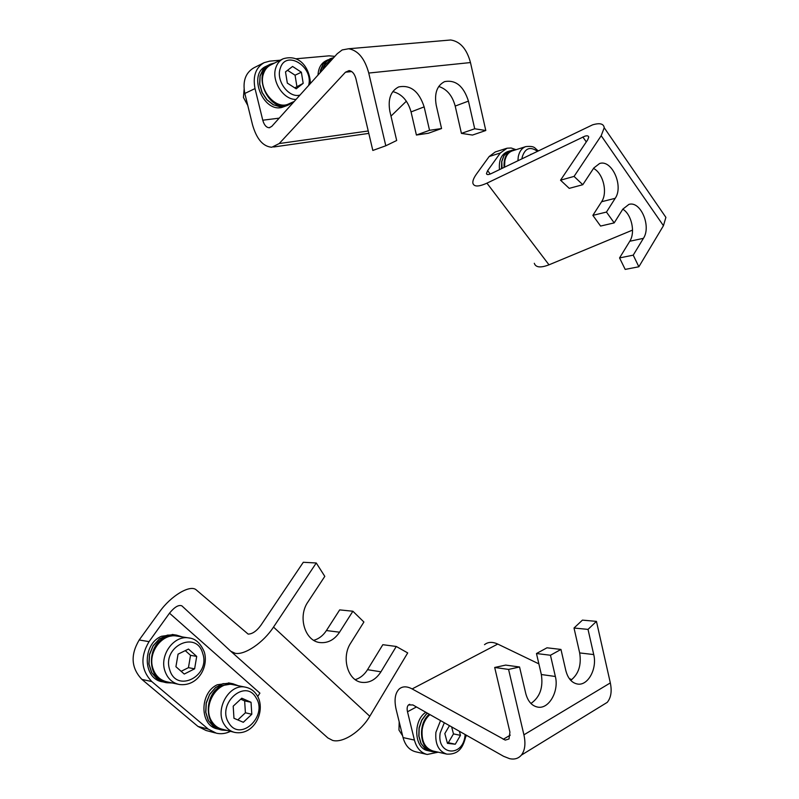 <?xml version="1.0" encoding="UTF-8"?>
<svg xmlns="http://www.w3.org/2000/svg" width="799" height="799" viewBox="0 0 799 799"><rect width="100%" height="100%" fill="white"/><g stroke="black" fill="none" stroke-linecap="round" stroke-linejoin="round"><path stroke-width="1.2" d="M504.569 167.111L504.868 160.719C506.027 155.485 508.534 152.2 512.379 150.861L525.822 146.607C535.5 145.678 534.341 148.324 538.236 150.761M531.195 154.177L530.516 154.507M399.19 721.837L398.961 730.066L402.616 735.789M446.331 754.016L433.038 751.01C424.898 748.303 421.283 741.122 422.182 729.477C423.21 723.165 425.797 718.201 429.922 714.586M449.487 725.662L444.833 733.542L447.45 743.36L455.28 744.219L460.464 735.34L459.385 731.265M447.24 742.601L448.319 742.72L453.492 733.901L460.464 735.34M448.319 742.72L455.28 744.219M453.492 733.901L451.625 726.87M178.287 684.264L167.201 681.887C160.279 680.368 155.525 675.924 152.959 668.543C147.406 652.973 161.807 633.357 176.399 636.004L177.278 636.144M194.616 668.833L196.704 656.408L188.484 649.058L178.057 654.151L175.92 666.716L184.259 674.046L194.616 668.833L188.454 667.654L190.532 655.32L196.704 656.408M181.143 671.31L188.454 667.654M190.532 655.32L185.268 650.626M244.104 89.398L243.435 97.468L247.76 105.428M288.948 103.8L288.659 103.93C275.805 110.532 257.727 89.158 263.5 73.718C264.898 69.563 267.315 66.637 270.771 64.929L282.806 58.946M296.199 88.809L303.181 83.346L301.373 72.22L292.574 66.457L285.503 71.88L287.33 83.106L296.199 88.809M294.761 87.89L303.181 83.346M296.858 86.242L295.061 75.206L287.54 70.312M295.061 75.206L301.373 72.22M323.705 68.734L325.023 65.168L330.966 59.276L333.133 58.257M233.967 732.224L222.312 729.237C218.067 728.229 214.661 725.752 212.085 721.827C201.668 707.105 216.639 680.728 232.779 684.623L233.598 684.783M233.198 706.176L233.967 718.281L243.315 722.286L251.805 714.266L251.036 702.281L241.777 698.196L233.198 706.176M237.812 719.929L245.403 712.788L244.644 700.893L240.729 699.175M244.644 700.893L251.036 702.281M245.403 712.788L251.805 714.266M229.363 683.045L217.228 684.783C199.301 692.883 199.58 726.021 217.668 728.958L218.966 729.287M219.515 729.437L213.503 726.651L208.269 720.518L205.683 712.179L206.182 702.95L209.668 694.281L215.57 687.51L222.971 683.674L231.68 683.505M231.8 683.535L222.881 683.764L215.51 687.689L209.658 694.531L206.252 703.24L205.842 712.458L208.509 720.748L213.812 726.81L221.133 729.847M238.342 685.742L232.938 683.764L221.613 685.682C203.635 693.832 203.925 727.16 222.062 730.086L226.996 730.436M230.631 683.295L232.938 683.764M173.183 634.606L161.428 636.294C141.842 644.284 142.811 679.38 162.746 681.847L163.895 682.096M164.494 682.236L157.143 678.99L151.59 672.548L148.874 663.919L149.433 654.461L153.168 645.652L159.46 638.87L167.331 635.145L175.081 634.895M175.191 634.915L167.231 635.225L159.391 639.05L153.148 645.892L149.503 654.741L149.033 664.199L151.83 672.778L157.453 679.15L165.932 682.536M182.392 636.933L176.529 635.125L165.643 636.963C146.007 645.003 146.986 680.289 166.971 682.765L172.234 682.965M427.685 713.317L426.177 714.266L421.722 720.378L419.175 728.099L418.966 736.239L421.113 743.519L425.288 748.793L432.369 751.649M429.313 714.236C417.268 723.834 419.745 750.011 432.878 751.769L436.823 751.859M425.817 712.259C412.614 720.698 414.232 748.843 428.044 750.67L430.042 751.13M430.381 751.2L424.998 748.653L420.873 743.3L418.786 735.989L419.076 727.849L421.672 720.159L426.177 714.106L427.585 713.267M515.655 149.822L512.179 150.192C506.306 152.609 503.61 158.332 504.099 167.341M512.179 150.192L507.764 151.83L503.949 155.705L501.802 161.618L502.052 168.339M501.502 168.599L501.692 161.478L503.899 155.605L507.745 151.81L509.802 150.941L507.455 151.69C501.363 154.257 498.706 160.219 499.475 169.588M333.692 57.638L330.626 58.557C326.491 60.564 323.885 64.29 322.796 69.743M330.347 58.687L323.235 63.9L320.309 72.499M327.86 59.865L326.172 60.664C321.148 63.201 318.421 67.995 318.002 75.056M320.179 72.639L320.419 70.272L323.215 63.81L328.059 59.775M267.665 65.548L266.057 66.347C247.78 73.778 262.551 112.19 281.677 107.495L286.891 105.608L280.179 106.816L273.138 104.729L266.726 99.685L261.972 92.414L259.615 84.065L260.035 75.925L263.161 69.283L267.885 65.428M274.716 62.961L270.392 64.18C252.075 71.63 266.896 110.252 286.062 105.548L288.968 104.679L292.973 102.012M270.042 64.359L263.171 69.373L260.114 76.075L259.765 84.235L262.202 92.574L267.016 99.795L273.458 104.779L280.509 106.766L287.34 105.408M280.289 60.195L269.633 61.153L264.159 62.652C255.7 67.595 252.664 76.235 255.021 88.579L244.824 93.463L252.504 124.714C256.609 139.056 263.041 146.567 271.81 147.256L279.211 143.55L345.468 72.2L349.093 70.602C352.289 71.091 354.556 73.788 355.915 78.692L372.823 150.452L385.797 145.778L368.748 73.049L470.471 62.562L485.792 130.507L474.706 128.779L461.423 133.383L455.2 106.067C452.354 95.6 446.871 89.069 438.731 86.472M255.021 88.579L262.761 120.21C264.119 124.954 266.237 127.46 269.123 127.74L271.72 126.442L337.208 53.743L342.172 49.938L348.644 48.759C358.062 50.417 364.763 58.517 368.748 73.049M416.409 135.031L428.374 133.253L441.557 128.539L429.542 130.297L416.409 135.031L411.056 111.91C407.899 100.684 401.807 93.912 392.798 91.605M461.423 133.383L472.479 135.061L485.792 130.507M390.991 116.115L406.361 101.203M446.341 40.359L450.716 39.99C460.244 41.468 466.826 48.999 470.471 62.562M429.542 130.297L424.149 106.886C419.006 91.266 410.516 84.614 398.671 86.931C390.671 91.076 387.735 99.216 389.872 111.341L396.684 140.504L385.797 145.778M474.706 128.779L468.444 101.113C463.62 86.082 455.68 79.59 444.614 81.618C436.973 85.533 434.187 93.423 436.234 105.308L441.557 128.539M295.71 58.816L329.138 55.83L334.841 56.359M244.824 93.463C242.477 81.268 245.513 72.709 253.922 67.795L263.73 62.861M516.064 149.693L511.19 148.005L507.095 148.195L500.334 152.979L489.168 156.524L476.494 174.032C473.787 177.817 472.579 180.844 472.868 183.111C473.877 186.916 478.571 186.926 486.941 183.151L584.888 136.17C587.255 135.49 588.533 135.81 588.713 137.128L587.674 139.855L560.528 180.184L569.238 188.364L582.791 184.709L574.062 176.409L560.528 180.184M500.334 152.979L487.64 170.636L486.451 173.603C486.801 174.901 488.379 174.901 491.205 173.613L592.538 124.864C599.789 122.716 603.684 123.675 604.224 127.74L601.198 135.72L574.062 176.409M592.858 215.36L600.578 226.057L614.201 222.891L606.461 212.065L592.858 215.36L601.597 201.738C607.909 192.719 603.225 173.233 593.517 168.429M619.565 257.927L625.188 269.403L638.86 266.766L633.227 255.151L619.565 257.927L629.772 241.258C635.575 232.509 631.639 214.322 622.791 209.188M534.301 263.29C535.71 267.525 540.603 268.035 548.993 264.829L632.548 230.092M663.12 213.343L665.897 217.378L663.44 225.698L638.86 266.766M606.461 212.065L615.19 198.322C623.859 186.187 611.894 159.191 599.58 163.515L593.797 168L582.791 184.709M633.227 255.151L643.415 238.332C651.515 226.407 640.668 200.699 628.923 204.384L622.821 209.138L614.201 222.891M489.168 156.524L495.26 151.96L506.436 148.384M215.291 732.923L206.042 730.486L197.982 726.441L141.892 679.39C131.196 668.094 130.297 654.96 139.196 639.979L159.52 611.904C170.856 595.824 190.362 584.109 196.384 590.002L248.139 634.096C252.294 634.046 256.509 631.16 260.784 625.437L303.3 562.276L316.264 562.985L324.803 576.369L307.955 601.937C297.368 616.778 305.148 641.717 320.509 642.616C328.169 643.135 334.521 639.659 339.555 632.199L352.878 611.235L363.905 622.012L350.781 642.945C341.003 657.397 347.825 681.078 362.017 682.376C369.607 683.085 375.92 679.569 380.933 671.819L396.274 646.471L407.7 652.913L369.787 716.254L273.518 627.075L316.264 562.985M230.991 651.435L327.88 737.946L332.644 740.423C342.821 743.3 360.878 731.624 369.787 716.254M139.196 639.979L149.043 641.637L169.498 613.183C174.562 606.98 178.696 604.543 181.882 605.862L230.771 651.245L235.166 653.292C244.754 655.31 263.41 642.626 273.518 627.075M313.767 640.319C318.881 638.86 323.096 635.605 326.411 630.551L339.675 609.887L352.878 611.235M257.697 696.508L259.905 693.133L169.498 613.183M197.982 726.441L208.289 729.127L151.78 681.547L141.892 679.39M208.289 729.127L216.409 733.212C221.123 734.251 225.817 733.622 230.492 731.335M149.043 641.637C140.085 656.818 140.994 670.121 151.78 681.547M355.235 679.629C360.209 678.131 364.314 674.815 367.53 669.682L382.831 644.693L396.274 646.471M426.616 754.326L415.79 751.829C409.488 750.261 405.243 745.507 403.056 737.577L396.174 709.572C394.027 700.034 395.036 693.162 399.22 688.978C402.576 686.171 406.881 686.151 412.134 688.928L505.258 740.104L509.013 738.965L509.922 732.114L494.691 667.475L508.573 669.412L519.56 666.985L505.647 665.098L494.691 667.475M403.056 737.577L414.421 740.074L407.5 711.769C406.791 708.623 407.12 706.356 408.469 704.958L412.883 704.938L503.57 756.293L509.652 758.69C514.546 759.699 518.451 758.511 521.367 755.125C524.983 750.441 525.832 743.669 523.914 734.83L508.573 669.412M536.479 653.532L550.461 655.25L560.968 649.437L546.985 647.799L536.479 653.532L541.342 674.526L555.355 676.483L550.461 655.25M484.514 644.673C488.039 641.837 492.444 641.637 497.747 644.064L538.876 663.869M601.128 706.116L607.24 702.361C611.015 697.727 612.044 691.245 610.326 682.915L596.454 621.382L582.431 620.124L574.012 628.024L588.024 629.392L596.454 621.382M569.218 678.481L571.714 679.689M560.968 649.437L565.802 670.511C567.899 678.491 571.854 683.015 577.657 684.064C588.074 685.862 597.312 668.573 593.727 654.571L588.024 629.392M519.56 666.985L525.732 693.402C527.849 701.372 531.874 705.946 537.817 707.125C548.963 709.312 559.19 691.095 555.355 676.483M466.996 735.579L465.877 736.219M438.232 752.179L427.215 754.466C420.883 752.888 416.619 748.094 414.421 740.074M570.736 680.358C578.606 674.196 581.582 665.048 579.674 652.923L574.012 628.024M530.926 703.47C539.864 697.277 543.34 687.629 541.342 674.526M517.912 160.639L518.301 156.564C519.46 151.281 521.967 147.955 525.822 146.607M537.308 151.211C530.087 146.197 525.043 148.175 522.196 157.143L521.967 158.661M466.037 735.03L465.927 735.939C463.48 745.547 460.124 754.705 446.811 754.116C438.641 751.4 435.006 744.129 435.894 732.323L440.539 720.598M444.334 722.745L440.179 733.003C436.504 755.195 462.701 757.742 464.998 735.859L465.138 734.531M176.399 636.004L188.534 637.892C195.375 638.431 200.649 643.175 204.344 652.144C208.819 667.015 197.802 686.9 179.286 684.483C172.304 682.955 167.51 678.451 164.914 670.96C159.301 655.15 173.822 635.215 188.534 637.892L190.162 638.181M202.706 653.422C196.554 629.812 161.668 646.441 169.718 669.792C176.499 693.672 210.776 675.984 202.706 653.422M296.079 99.396C283.495 100.105 271.051 80.829 275.845 67.655C277.243 63.461 279.68 60.494 283.156 58.776C301.043 53.413 310.142 70.192 310.372 83.535M308.624 85.463C313.877 66.517 285.672 49.158 280.239 68.464C275.695 80.809 288.968 98.467 299.985 95.061M232.779 684.623L245.383 687.16C250.457 688.189 254.382 690.985 257.168 695.559C266.147 709.951 254.811 735.899 234.876 732.453C230.601 731.445 227.156 728.938 224.559 724.953C214.052 710.031 229.123 683.235 245.383 687.16L246.841 687.49M228.884 723.055C240.409 742.531 268.344 715.674 255.98 697.647C245.083 678.021 216.209 704.418 228.884 723.055M262.761 120.21L279.191 118.152M279.211 143.55L368.239 130.976M345.468 72.2L351.69 71.57M455.2 106.067L468.444 101.113M411.056 111.91L424.149 106.886M601.198 135.72L663.44 225.698M487.64 170.636L490.216 174.042M486.941 183.151L548.993 264.829M582.851 136.989L586.296 141.902M629.772 241.258L643.415 238.332M601.597 201.738L615.19 198.322M326.411 630.551L339.555 632.199M367.53 669.682L380.933 671.819M610.326 682.915L523.914 734.83M416.449 706.955L407.5 711.769M497.747 644.064L412.134 688.928M510.261 735.14L503.23 739.325M579.674 652.923L593.727 654.571M294.232 101.453L288.659 103.93M228.524 682.875L230.472 683.265M172.274 634.466L174.212 634.766M174.322 634.786L176.529 635.125M287.011 105.548L288.968 104.679M348.644 48.759L450.716 39.99M269.123 127.74L269.812 127.65M273.628 146.996L368.808 133.393M604.224 127.74L665.897 217.378M486.451 173.603L487.09 174.442M319.7 642.506L320.509 642.616M361.238 682.246L362.017 682.376M607.24 702.361L521.367 755.125M409.727 704.289L408.469 704.958"/></g></svg>
